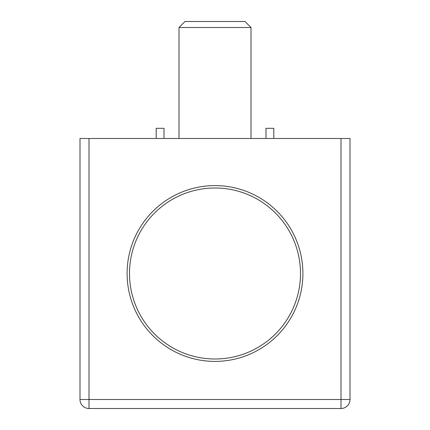 <?xml version="1.0" encoding="UTF-8"?>
<svg xmlns="http://www.w3.org/2000/svg" width="430" height="430" viewBox="0 0 430 430"><rect width="100%" height="100%" fill="white"/><g stroke="black" fill="none" stroke-linecap="round" stroke-linejoin="round"><path stroke-width="0.64" d="M215 361.399A87.897 87.897 0 0 1 127.103 273.501A87.897 87.897 0 0 1 215 185.599A87.897 87.897 0 0 1 302.897 273.501A87.897 87.897 0 0 1 215 361.399M341.001 138.498L349.998 138.498L349.998 399.502A8.998 8.998 0 0 1 341.001 408.5L88.999 408.5A8.998 8.998 0 0 1 80.001 399.502L80.001 138.498L88.999 138.498L88.999 399.502L341.001 399.502L341.001 138.498L88.999 138.498M156.198 138.498L156.198 128.301L164.002 128.301L164.002 138.498M265.998 138.498L265.998 128.301L273.802 128.301L273.802 138.498M178.998 27.498L185.002 21.5L244.998 21.5L251.002 27.498L178.998 27.498L178.998 138.498M290.218 232.85A85.5 85.5 0 0 0 174.354 198.278A85.5 85.5 0 0 0 139.782 314.147A85.5 85.5 0 0 0 255.646 348.719A85.5 85.5 0 0 0 290.218 232.85M349.998 399.502L341.001 399.502L341.001 408.5A8.998 8.998 0 0 0 349.998 399.502M88.999 408.5L88.999 399.502L80.001 399.502M251.002 27.498L251.002 138.498"/></g></svg>
